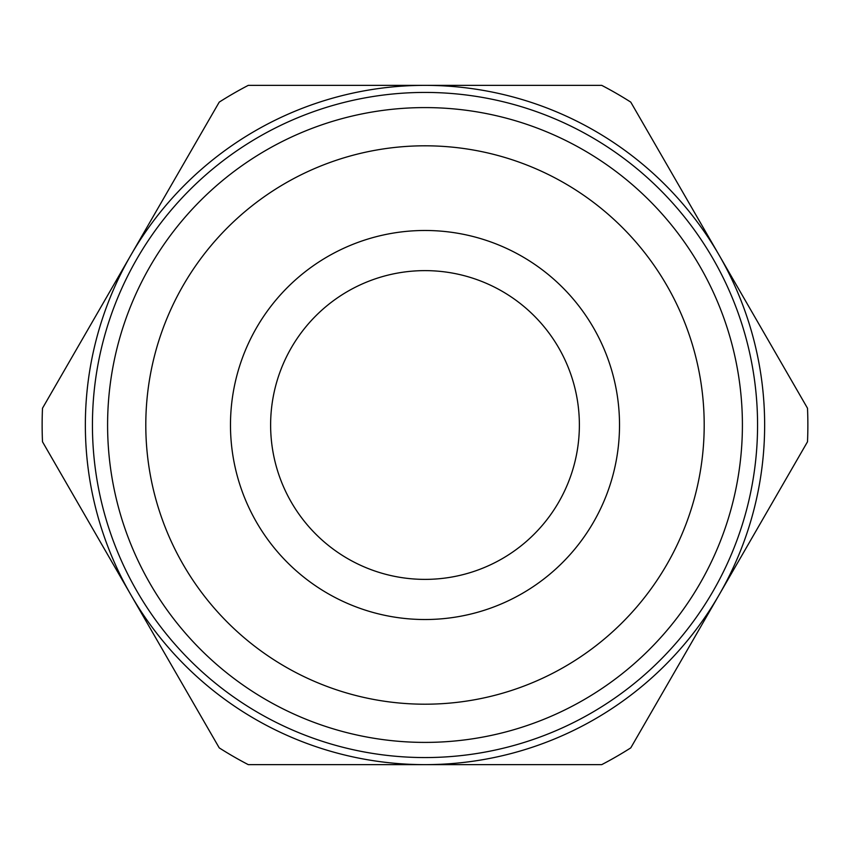 <?xml version="1.0" encoding="UTF-8"?>
<svg xmlns="http://www.w3.org/2000/svg" width="850" height="850" viewBox="0 0 850 850"><rect width="100%" height="100%" fill="white"/><g stroke="black" fill="none" stroke-linecap="round" stroke-linejoin="round"><path stroke-width="1.27" d="M130.857 594.819L219.226 747.872A382.872 382.872 0 0 0 248.274 764.639L425 764.639A339.639 339.639 0 0 0 719.143 594.819L807.5 441.777A382.872 382.872 0 0 0 807.5 408.223L630.774 102.127A382.872 382.872 0 0 0 601.726 85.361L248.274 85.361A382.872 382.872 0 0 0 219.226 102.127L42.5 408.223A382.872 382.872 0 0 0 42.5 441.777L130.857 594.819A339.639 339.639 0 0 0 425 764.639L601.726 764.639A382.872 382.872 0 0 0 630.774 747.872L719.143 594.819A339.639 339.639 0 0 0 425 85.361A339.639 339.639 0 0 0 130.857 594.819M425 742.401A317.401 317.401 0 0 0 699.879 266.294A317.401 317.401 0 0 0 150.121 266.294A317.401 317.401 0 0 0 425 742.401M425 704.204A279.204 279.204 0 0 1 183.207 285.398A279.204 279.204 0 0 1 666.793 285.398A279.204 279.204 0 0 1 425 704.204M425 757.562A332.562 332.562 0 0 0 713.012 258.719A332.562 332.562 0 0 0 136.988 258.719A332.562 332.562 0 0 0 425 757.562M425 619.523A194.523 194.523 0 0 0 593.459 327.739A194.523 194.523 0 0 0 256.541 327.739A194.523 194.523 0 0 0 425 619.523M425 579.381A154.381 154.381 0 0 0 558.694 347.809A154.381 154.381 0 0 0 291.306 347.809A154.381 154.381 0 0 0 425 579.381"/></g></svg>
